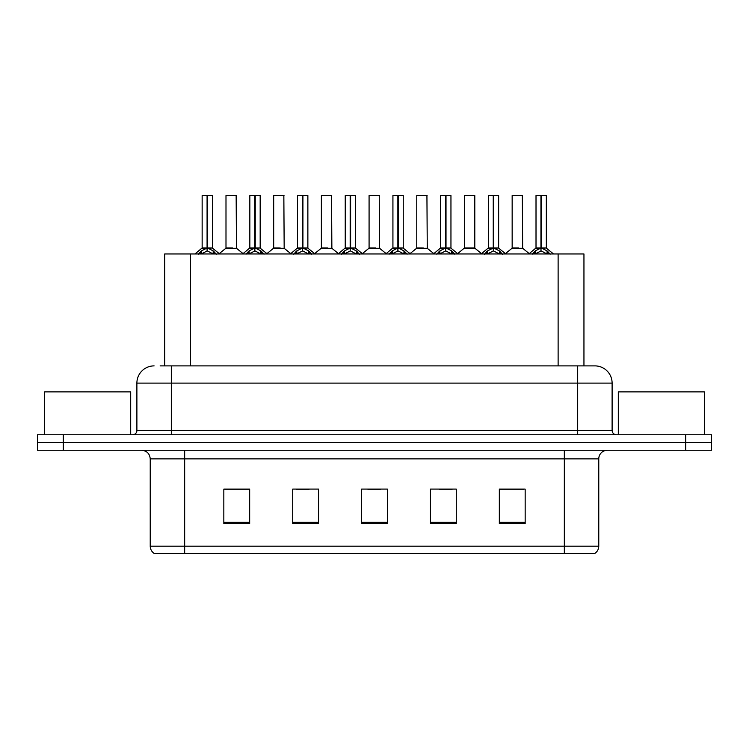 <?xml version="1.0" encoding="UTF-8"?>
<svg xmlns="http://www.w3.org/2000/svg" width="749" height="749" viewBox="0 0 749 749"><rect width="100%" height="100%" fill="white"/><g stroke="black" fill="none" stroke-linecap="round" stroke-linejoin="round"><path stroke-width="1.12" d="M164.705 365.887L164.705 253.967L583.948 253.967L583.948 365.887M598.769 546.171C598.666 549.373 597.262 551.844 594.556 553.567L564.334 553.567L564.334 546.171L598.769 546.171L598.769 458.865A8.614 8.614 0 0 1 607.383 450.261M564.334 553.567L154.444 553.567A8.614 8.614 0 0 1 150.231 546.171L150.231 458.865C149.725 453.641 146.851 450.776 141.617 450.261M63.281 434.766L711.55 434.766L711.55 442.509L37.45 442.509L37.45 450.261L63.281 450.261L63.281 442.509L37.45 442.509L37.45 434.766L63.281 434.766L63.281 442.509L711.55 442.509L711.55 450.261L63.281 450.261M525.161 523.523L525.161 489.088L499.33 489.088L499.33 523.523L525.161 523.523M456.291 523.523L456.291 489.088L430.46 489.088L430.46 523.523L456.291 523.523M249.67 523.523L249.67 489.088L223.839 489.088L223.839 523.523L249.67 523.523M318.54 523.523L318.54 489.088L292.709 489.088L292.709 523.523L318.54 523.523M387.411 523.523L387.411 489.088L361.589 489.088L361.589 523.523L387.411 523.523M548.671 553.567L200.329 553.567M499.33 489.266L523.785 489.266M510.874 489.266L499.939 489.266M296.239 489.266L309.159 489.266M248.546 489.266L237.611 489.266M224.7 489.266L249.67 489.266M439.326 489.266L452.237 489.266M367.787 489.266L380.698 489.266M160.529 365.887L588.864 365.887M160.136 365.887L171.324 365.887L171.324 383.113L136.889 383.113L136.889 430.46A4.307 4.307 0 0 1 132.582 434.766M154.107 365.887A17.218 17.218 0 0 0 136.889 383.113M594.893 365.887A17.218 17.218 0 0 1 612.111 383.113L577.676 383.113L577.676 365.887L594.631 365.887M612.111 383.113L612.111 430.46C612.373 433.072 613.806 434.514 616.418 434.766M198.307 254.173L201.444 250.868L207.08 248.013L207.08 251.018L207.239 247.086L207.539 248.013L213.175 250.868L216.311 254.173M202.146 195.601L207.089 195.433L202.146 195.601L202.146 247.947L207.08 248.013M212.473 195.601L207.539 195.601L207.539 247.947L212.473 247.947L212.473 195.601L202.314 195.433M207.539 195.601L212.304 195.433M207.08 195.601L207.08 247.947L202.146 247.947L194.965 253.967M207.529 195.433L207.539 248.013M213.175 253.986L207.539 251.018M207.08 251.018L202.277 253.396M207.089 195.433L207.08 247.947M207.239 195.433L205.591 195.433M232.462 247.947L225.833 248.284L236.478 248.284L236.15 195.433L225.992 195.601L225.992 247.947L231.385 247.947M229.437 195.433L226.161 195.433M246.009 254.173L249.136 250.868L254.782 248.013L254.782 251.018L254.932 247.086L255.231 248.013L260.867 250.868L264.004 254.173M249.838 195.601L254.791 195.433L249.838 195.601L249.838 247.947L254.782 248.013M260.175 195.601L255.231 195.601L255.231 247.947L260.175 247.947L260.175 195.601L250.007 195.433M255.231 195.601L259.997 195.433M254.782 195.601L254.782 247.947L249.838 247.947L242.657 253.967M255.222 195.433L255.231 248.013M260.867 253.986L255.231 251.018M254.782 251.018L249.969 253.396M254.791 195.433L254.782 247.947M254.932 195.433L253.284 195.433M293.702 254.173L296.829 250.868L302.474 248.013L302.474 251.018L302.624 247.086L302.924 248.013L308.569 250.868L311.696 254.173M297.531 195.601L302.484 195.433L297.531 195.601L297.531 247.947L302.474 248.013M307.867 195.601L302.924 195.601L302.924 247.947L307.867 247.947L307.867 195.601L297.709 195.433M302.924 195.601L307.689 195.433M302.474 195.601L302.474 247.947L297.54 247.947L290.359 253.967M302.914 195.433L302.924 248.013M308.569 253.986L302.924 251.018M302.474 251.018L297.662 253.396M302.484 195.433L302.474 247.947M302.624 195.433L300.976 195.433M341.394 254.173L344.531 250.868L350.167 248.013L350.167 251.018L350.317 247.086L350.616 248.013L356.262 250.868L359.389 254.173M345.233 195.601L350.176 195.433L345.233 195.601L345.233 247.947L350.167 248.013M355.56 195.601L350.616 195.601L350.616 247.947L355.56 247.947L355.56 195.601L345.401 195.433M350.616 195.601L355.391 195.433M350.167 195.601L350.167 247.947L345.233 247.947L338.052 253.967M350.616 195.433L350.616 248.013M356.262 253.986L350.616 251.018M350.167 251.018L345.355 253.396M350.176 195.433L350.167 247.947M350.317 195.433L348.669 195.433M389.087 254.173L392.223 250.868L397.859 248.013L397.859 251.018L398.019 247.086L398.318 248.013L403.954 250.868L407.091 254.173M392.925 195.601L397.869 195.433L392.925 195.601L392.925 247.947L397.859 248.013M403.252 195.601L398.318 195.601L398.318 247.947L403.252 247.947L403.252 195.601L393.094 195.433M398.318 195.601L403.084 195.433M397.859 195.601L397.859 247.947L392.925 247.947L385.744 253.967M398.309 195.433L398.318 248.013M403.954 253.986L398.318 251.018M397.859 251.018L393.056 253.396M397.869 195.433L397.859 247.947M398.019 195.433L396.371 195.433M280.154 247.947L273.525 248.284L284.171 248.284L283.843 195.433L273.685 195.601L273.685 247.947L279.077 247.947M277.13 195.433L273.862 195.433M327.847 247.947L321.227 248.284L331.873 248.284L331.535 195.433L321.377 195.601L321.377 247.947L326.77 247.947M324.823 195.433L321.555 195.433M375.549 247.947L368.92 248.284L379.565 248.284L379.237 195.433L369.079 195.601L369.079 247.947L374.463 247.947M130.691 434.766L130.691 391.886L44.594 391.886L44.594 434.766M704.406 434.766L704.406 391.886L618.309 391.886L618.309 434.766M436.789 254.173L439.916 250.868L445.561 248.013L445.561 251.018L445.711 247.086L446.011 248.013L451.647 250.868L454.783 254.173M440.618 195.601L445.571 195.433L440.618 195.601L440.618 247.947L445.561 248.013M450.954 195.601L446.011 195.601L446.011 247.947L450.954 247.947L450.954 195.601L440.787 195.433M446.011 195.601L450.776 195.433M445.561 195.601L445.561 247.947L440.618 247.947L433.437 253.967M446.001 195.433L446.011 248.013M451.647 253.986L446.011 251.018M445.561 251.018L440.749 253.396M445.571 195.433L445.561 247.947M445.711 195.433L444.063 195.433M484.481 254.173L487.608 250.868L493.254 248.013L493.254 251.018L493.404 247.086L493.703 248.013L499.349 250.868L502.476 254.173M488.311 195.601L493.263 195.433L488.311 195.601L488.311 247.947L493.254 248.013M498.647 195.601L493.703 195.601L493.703 247.947L498.647 247.947L498.647 195.601L488.488 195.433M493.703 195.601L498.469 195.433M493.254 195.601L493.254 247.947L488.32 247.947L481.139 253.967M493.694 195.433L493.703 248.013M499.349 253.986L493.703 251.018M493.254 251.018L488.442 253.396M493.263 195.433L493.254 247.947M493.404 195.433L491.756 195.433M532.174 254.173L535.31 250.868L540.947 248.013L540.947 251.018L541.096 247.086L541.396 248.013L547.042 250.868L550.169 254.173M536.012 195.601L540.956 195.433L536.012 195.601L536.012 247.947L540.947 248.013M546.339 195.601L541.396 195.601L541.396 247.947L546.339 247.947L546.339 195.601L536.181 195.433M541.396 195.601L546.171 195.433M540.947 195.601L540.947 247.947L536.012 247.947L528.831 253.967M541.396 195.433L541.396 248.013M547.042 253.986L541.396 251.018M540.947 251.018L536.144 253.396M540.956 195.433L540.947 247.947M541.096 195.433L539.449 195.433M423.241 247.947L416.613 248.284L427.258 248.284L426.93 195.433L416.772 195.601L416.772 247.947L422.164 247.947M474.8 195.601L464.464 195.601L464.464 247.947L474.8 247.947L474.8 195.601L464.464 195.601M470.934 247.947L469.857 247.947M469.408 247.947L464.464 247.947L457.705 253.63M518.626 247.947L512.007 248.284L522.652 248.284L522.325 195.433L512.157 195.601L512.157 247.947L517.55 247.947M190.536 365.887L190.536 253.967M558.117 365.887L558.117 253.967M564.334 450.261L564.334 458.865L150.231 458.865M598.769 458.865L564.334 458.865L564.334 546.171L184.666 546.171L184.666 553.567M150.231 546.171L184.666 546.171L184.666 450.261M685.719 450.261L685.719 434.766M387.411 522.325L361.589 522.325M318.54 522.325L292.709 522.325M249.67 522.325L223.839 522.325M456.291 522.325L430.46 522.325M525.161 522.325L499.33 522.325M171.324 434.766L171.324 430.46L612.111 430.46M136.889 430.46L171.324 430.46L171.324 383.113L577.676 383.113L577.676 434.766M206.518 248.284L201.987 248.284M207.539 247.947L212.473 247.947L208.1 248.284M213.175 250.868L213.175 253.967M214.083 251.645L214.083 253.967M200.535 251.645L200.535 253.967M201.444 250.868L201.444 253.967M236.319 195.601L225.992 195.601M254.211 248.284L249.679 248.284M255.231 247.947L260.165 247.947L255.793 248.284M260.867 250.868L260.867 253.967M261.776 251.645L261.776 253.967M248.228 251.645L248.228 253.967M249.136 250.868L249.136 253.967M301.903 248.284L297.381 248.284M302.924 247.947L307.858 247.947L303.495 248.284M308.569 250.868L308.569 253.967M309.468 251.645L309.468 253.967M295.93 251.645L295.93 253.967M296.829 250.868L296.829 253.967M349.605 248.284L345.074 248.284M350.616 247.947L355.56 247.947L351.187 248.284M356.262 250.868L356.262 253.967M357.17 251.645L357.17 253.967M343.622 251.645L343.622 253.967M344.531 250.868L344.531 253.967M397.298 248.284L392.766 248.284M398.318 247.947L403.252 247.947L398.88 248.284M403.954 250.868L403.954 253.967M404.863 251.645L404.863 253.967M391.315 251.645L391.315 253.967M392.223 250.868L392.223 253.967M284.021 195.601L273.685 195.601M331.713 195.601L321.377 195.601M379.406 195.601L369.079 195.601M444.99 248.284L440.459 248.284M446.011 247.947L450.945 247.947L446.573 248.284M451.647 250.868L451.647 253.967M452.555 251.645L452.555 253.967M439.008 251.645L439.008 253.967M439.916 250.868L439.916 253.967M492.683 248.284L488.161 248.284M493.703 247.947L498.647 247.947L494.274 248.284M499.349 250.868L499.349 253.967M500.248 251.645L500.248 253.967M486.71 251.645L486.71 253.967M487.608 250.868L487.608 253.967M540.385 248.284L535.853 248.284M541.396 247.947L546.339 247.947L541.967 248.284M547.042 250.868L547.042 253.967M547.95 251.645L547.95 253.967M534.402 251.645L534.402 253.967M535.31 250.868L535.31 253.967M427.099 195.601L416.772 195.601M469.632 247.947L474.95 248.284L464.305 248.284M522.493 195.601L512.157 195.601M212.632 248.284L219.654 253.967M225.833 248.284L219.232 253.63M236.478 248.284L243.079 253.63M260.324 248.284L267.346 253.967M308.026 248.284L315.039 253.967M355.719 248.284L362.741 253.967M403.411 248.284L410.433 253.967M273.525 248.284L266.925 253.63M284.171 248.284L290.771 253.63M321.227 248.284L314.627 253.63M331.873 248.284L338.473 253.63M368.92 248.284L362.319 253.63M379.565 248.284L386.166 253.63M451.104 248.284L458.126 253.967M498.806 248.284L505.818 253.967M546.498 248.284L553.52 253.967M416.613 248.284L410.012 253.63M427.258 248.284L433.858 253.63M474.95 248.284L481.551 253.63M512.007 248.284L505.406 253.63M522.652 248.284L529.253 253.63"/></g></svg>
